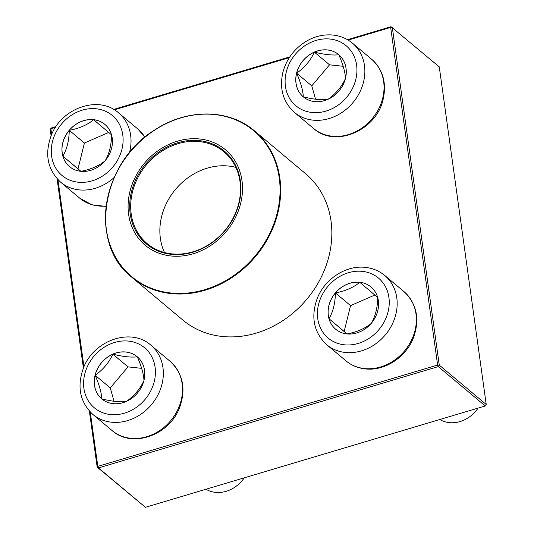 <?xml version="1.0" encoding="UTF-8"?>
<svg xmlns="http://www.w3.org/2000/svg" width="534" height="534" viewBox="0 0 534 534"><rect width="100%" height="100%" fill="white"/><g stroke="black" fill="none" stroke-linecap="round" stroke-linejoin="round"><path stroke-width="0.8" d="M95.072 375.195A27.528 23.523 130 0 1 137.191 356.725A27.528 23.523 130 0 1 137.532 392.937A27.528 23.523 130 0 1 101.814 398.918A27.528 23.523 130 0 1 95.072 375.195M205.977 489.244A30.118 25.732 -50 0 0 244.265 477.83M137.218 356.745A27.528 23.523 -50 0 0 112.868 354.189A27.528 23.523 -50 0 0 95.119 375.235A27.528 23.523 -50 0 0 101.8 398.911C101.5 392.67 99.277 384.78 95.119 375.235C102.908 369.868 108.829 362.853 112.868 354.189C122.927 356.665 131.07 357.546 137.305 356.819C141.43 366.264 143.659 374.154 143.986 380.495C140.021 389.066 134.107 396.081 126.238 401.541C120.003 402.262 111.86 401.388 101.8 398.911A27.528 23.523 -50 0 0 101.84 398.945M141.657 368.353L128.006 366.878L110.258 387.924L114.029 401.281M112.868 354.189L128.006 366.878M95.119 375.235L110.258 387.924M346.946 333.91A27.528 23.523 130 0 1 335.646 329.184A27.528 23.523 130 0 1 335.305 292.979A27.528 23.523 130 0 1 371.023 286.992A27.528 23.523 130 0 1 375.302 317.269A27.528 23.523 130 0 1 346.946 333.91M439.809 419.51A30.118 25.732 -50 0 0 449.261 422.614A30.118 25.732 -50 0 0 478.09 408.096M371.043 287.012A27.528 23.523 -50 0 0 359.769 282.312A27.528 23.523 -50 0 0 335.419 292.946C345.398 291.03 353.515 287.486 359.769 282.312L377.738 297.498C377.518 307.704 375.389 316.308 371.35 323.317C365.196 328.443 357.079 331.988 346.993 333.95L329.031 318.765A27.528 23.523 -50 0 0 335.672 329.211M335.419 292.946A27.528 23.523 -50 0 0 329.031 318.765C333.069 311.756 335.198 303.152 335.419 292.946L350.558 305.635L344.163 331.454L347.087 333.924M374.835 295.035L350.558 305.635M329.031 318.765L344.163 331.454M345.451 78.391A27.528 23.523 130 0 1 303.332 96.861A27.528 23.523 130 0 1 302.992 60.649A27.528 23.523 130 0 1 338.71 54.662A27.528 23.523 130 0 1 345.451 78.391M296.637 73.171A27.528 23.523 -50 0 0 303.319 96.848C303.018 90.613 300.796 82.723 296.637 73.171C304.427 67.805 310.347 60.796 314.386 52.132A27.528 23.523 -50 0 0 296.637 73.171L311.776 85.867L315.547 99.217M338.736 54.682A27.528 23.523 -50 0 0 314.386 52.132C324.438 54.608 332.582 55.483 338.823 54.762C342.948 64.2 345.178 72.097 345.505 78.431C341.54 87.009 335.619 94.024 327.756 99.478C321.515 100.198 313.371 99.324 303.319 96.848A27.528 23.523 -50 0 0 303.359 96.881M343.175 66.289L329.525 64.821L311.776 85.867M314.386 52.132L329.525 64.821M93.583 119.676A27.528 23.523 130 0 1 104.878 124.395A27.528 23.523 130 0 1 105.218 160.607A27.528 23.523 130 0 1 69.507 166.595A27.528 23.523 130 0 1 65.221 136.317A27.528 23.523 130 0 1 93.583 119.676M104.904 124.415A27.528 23.523 -50 0 0 93.63 119.716A27.528 23.523 -50 0 0 69.273 130.349A27.528 23.523 -50 0 0 62.885 156.168C66.924 149.166 69.053 140.562 69.273 130.349C79.252 128.434 87.369 124.889 93.63 119.716L111.593 134.902C111.372 145.114 109.243 153.719 105.205 160.721C99.05 165.847 90.934 169.391 80.854 171.354L62.885 156.168A27.528 23.523 -50 0 0 69.527 166.615M108.689 132.445L84.412 143.039L78.024 168.857L80.948 171.327M69.273 130.349L84.412 143.039M62.885 156.168L78.024 168.857M181.086 117.78A95.493 81.595 130 0 1 254.431 130.823C228.866 108.669 186.82 108.402 154.513 130.109C101.26 162.363 88.517 244.172 131.724 277.186L182.888 320.08A95.493 81.595 -50 0 0 306.77 299.32A95.493 81.595 -50 0 0 305.595 173.717L254.431 130.823A95.493 81.595 130 0 1 279.856 178.122A95.493 81.595 130 0 1 232.45 277.246A95.493 81.595 130 0 1 131.724 277.186A95.493 81.595 130 0 1 114.49 177.114M128.621 214.374A62.365 53.287 130 0 1 206.845 140.262A62.365 53.287 130 0 1 220.408 237.79A62.365 53.287 130 0 1 128.621 214.374M130.216 213.9A60.609 51.791 130 0 1 206.237 141.87A60.609 51.791 130 0 1 219.421 236.655A60.609 51.791 130 0 1 130.216 213.9M131.197 213.947A59.855 51.144 130 0 1 160.914 151.816A59.855 51.144 130 0 1 224.046 151.856A59.855 51.144 130 0 1 224.787 230.581A59.855 51.144 130 0 1 147.137 243.597A59.855 51.144 130 0 1 131.197 213.947M145.435 507.3L485.246 405.96L438.281 366.591L98.476 467.931L145.435 507.3L97.175 467.137L89.378 411.073M83.411 368.16L57.065 178.743M51.097 135.83L50.216 129.508L51.204 128.04L55.983 126.611M113.649 109.417L289.815 56.878M347.48 39.683L391.008 26.7L390.668 27.414L348.168 40.09M90.253 412.014L97.815 466.376L437.626 365.042L390.668 27.414L392.31 27.494L439.262 365.116L486.227 404.492L439.268 66.863L391.008 26.7M289.315 57.639L114.336 109.824M55.483 127.372L50.857 128.754L51.658 134.501M57.946 179.684L83.971 366.825M51.204 128.04L50.216 129.508M97.175 467.137L98.476 467.931L97.815 466.376L97.175 467.137M437.626 365.042L438.281 366.591L439.262 365.116L437.626 365.042M485.246 405.96L486.227 404.492M154.253 381.563A39.149 33.455 -50 0 0 109.997 344.156A39.149 33.455 -50 0 0 94.258 407.749A39.149 33.455 -50 0 0 154.253 381.563M170.106 361.298C182.995 373.526 186.186 388.872 179.678 407.335C169.779 435.163 132.165 448.734 112.06 430.537A45.176 38.602 -50 0 0 181.18 400.233A45.176 38.602 -50 0 0 170.106 361.298L150.922 345.218A45.176 38.602 130 0 1 161.996 384.146A45.176 38.602 130 0 1 92.876 414.451C79.993 402.222 76.803 386.876 83.311 368.413C93.21 340.585 130.817 327.015 150.922 345.218M362.419 271.372A39.149 33.455 -50 0 0 318.698 323.21A39.149 33.455 -50 0 0 378.88 329.685A39.149 33.455 -50 0 0 362.419 271.372M403.938 291.564C416.827 303.793 420.018 319.138 413.51 337.601C406.074 357.239 384.62 371.337 365.183 368.887C357.847 368.066 351.419 365.376 345.892 360.804A45.176 38.602 -50 0 0 364.428 368.547A45.176 38.602 -50 0 0 410.966 341.246A45.176 38.602 -50 0 0 403.938 291.564L384.754 275.484A45.176 38.602 130 0 1 385.314 334.898A45.176 38.602 130 0 1 326.708 344.717C313.818 332.488 310.628 317.143 317.143 298.68C324.572 279.048 346.025 264.951 365.463 267.394C372.799 268.215 379.227 270.912 384.754 275.484M286.271 72.023A39.149 33.455 -50 0 0 330.526 109.43A39.149 33.455 -50 0 0 346.266 45.831A39.149 33.455 -50 0 0 286.271 72.023M371.624 59.234C382.885 69.547 386.743 82.817 383.198 99.044C376.87 130.149 335.412 148.425 313.578 128.474A45.176 38.602 -50 0 0 382.698 98.169A45.176 38.602 -50 0 0 371.624 59.234L352.44 43.154A45.176 38.602 130 0 1 353.001 102.568A45.176 38.602 130 0 1 294.394 112.394C283.14 102.081 279.282 88.811 282.826 72.584C286.331 59.468 293.874 49.195 305.441 41.765C313.932 36.592 322.823 34.323 332.108 34.97C339.851 35.624 346.633 38.355 352.44 43.154M78.104 182.214A39.149 33.455 -50 0 0 121.825 130.376A39.149 33.455 -50 0 0 61.644 123.895A39.149 33.455 -50 0 0 78.104 182.214M106.112 206.418L91.955 204.836L79.753 198.207A45.176 38.602 -50 0 0 98.289 205.95A45.176 38.602 -50 0 0 106.166 205.997M114.229 177.442A45.176 38.602 130 0 1 79.105 189.87A45.176 38.602 130 0 1 60.569 182.121C47.68 169.892 44.489 154.546 50.997 136.083C60.896 108.255 98.51 94.692 118.615 112.888A45.176 38.602 130 0 1 129.442 152.751M144.868 137.211A45.176 38.602 -50 0 0 137.799 128.968L118.615 112.888M279.255 178.009A95.119 81.275 -50 0 0 180.872 117.907A95.119 81.275 -50 0 0 106.386 229.56A95.119 81.275 -50 0 0 204.762 289.662A95.119 81.275 -50 0 0 279.255 178.009M164.485 252.529A59.855 51.144 130 0 1 160.374 238.404A59.855 51.144 130 0 1 181.24 183.322A59.855 51.144 130 0 1 235.868 167.382M112.06 430.537L92.876 414.451M345.892 360.804L326.708 344.717M313.578 128.474L294.394 112.394M79.753 198.207L60.569 182.121M137.799 128.968L144.928 137.158"/></g></svg>

